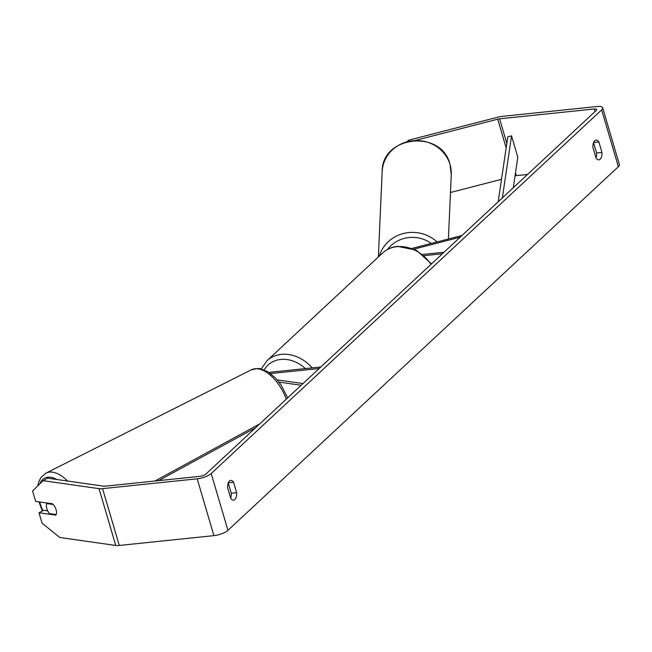 <?xml version="1.0" encoding="UTF-8"?>
<svg xmlns="http://www.w3.org/2000/svg" width="652" height="652" viewBox="0 0 652 652"><rect width="100%" height="100%" fill="white"/><g stroke="black" fill="none" stroke-linecap="round" stroke-linejoin="round"><path stroke-width="0.98" d="M460.165 237.198L414.036 249.113M461.991 235.502L412.186 248.363M422.838 254.427L444.028 252.226M424.297 255.649L442.382 253.767M593.548 142.658L596.588 152.984L601.967 152.429A7.775 3.847 -95.9 0 1 600.174 159.202A7.775 3.847 -95.9 0 1 598.886 159.83A7.775 3.847 -95.9 0 1 596.018 157.963L592.945 147.515A7.775 3.847 -95.9 0 1 596.026 140.107A7.775 3.847 -95.9 0 1 598.886 141.973L601.967 152.429M596.588 152.984A7.775 3.847 -95.9 0 1 595.985 157.841M230.661 498.112A7.775 3.847 84.1 0 0 231.273 493.262L236.643 492.7L233.563 482.252A7.775 3.847 84.1 0 0 230.702 480.385A7.775 3.847 84.1 0 0 227.621 487.786L230.694 498.242A7.775 3.847 84.1 0 0 233.563 500.108A7.775 3.847 84.1 0 0 234.85 499.481A7.775 3.847 84.1 0 0 236.643 492.7M53.228 504.501L46.716 503.572A7.775 4.148 -116.7 0 0 46.765 508.397A7.775 4.148 -116.7 0 0 49.487 513.597L56.194 514.55A7.775 4.148 -116.7 0 0 56.545 512.195A7.775 4.108 -117.9 0 0 56.105 509.75A7.775 4.108 -117.9 0 0 52.559 503.8L35.664 501.396L32.6 490.964L43.056 480.671L99.022 488.641A10.88 3.309 -16.4 0 0 102.568 488.633L197.189 478.812A10.88 3.309 -16.4 0 0 211.215 473.531L601.641 109.87A10.88 3.309 -16.4 0 0 602.676 107.776A10.88 3.309 -16.4 0 0 596.865 106.537L502.244 116.358A10.88 3.309 -16.4 0 0 497.835 117.181L408.551 140.229L408.494 141.239M231.273 493.262L228.233 482.936M43.056 480.671L47.718 478.201L103.692 486.18A4.662 1.418 -16.4 0 0 105.208 486.172L199.83 476.351A4.662 1.418 -16.4 0 0 205.845 474.086L596.27 110.424A4.662 1.418 -16.4 0 0 596.71 109.528A4.662 1.418 -16.4 0 0 594.225 108.998L499.595 118.819A4.662 1.418 -16.4 0 0 497.712 119.169L415.707 140.343M47.718 510.866L43.676 510.288L39.014 512.757L42.078 523.181L59.78 537.492L115.746 545.463A10.88 3.309 -16.4 0 0 119.292 545.455L213.913 535.634A10.88 3.309 -16.4 0 0 227.939 530.345L618.365 166.684A10.88 3.309 -16.4 0 0 619.4 164.589L602.676 107.776M407.158 141.565L408.551 140.229M501.502 179.324L450.467 192.503M527.501 174.475L516.319 175.641A4.662 1.418 -16.4 0 0 515.047 175.844M39.014 512.757L55.901 515.161M228.281 482.798L233.563 482.252M593.605 142.519L598.886 141.973M269.08 372.512A9.324 2.836 163.6 0 1 271.664 372.088L320.825 366.986M303.033 383.555L277.222 379.88M301.216 385.25L279.032 382.096M270.572 373.572L319.17 368.527M46.716 503.572L47.653 503.099M158.615 480.63L255.543 427.793M154.956 481.013L259.716 423.906M502.358 197.906L511.543 135.877L517.81 157.189L513.287 187.719M511.543 135.877L507.802 136.806L498.177 201.794M450.019 164.516A34.58 32.551 2.5 0 1 451.266 174.646L450.002 164.377C441.73 129.161 381.722 135.445 382.17 171.582A34.58 32.551 2.5 0 1 412.732 140.759A34.58 32.551 2.5 0 1 450.019 164.516M436.987 241.957A34.58 32.551 -177.5 0 0 379.309 256.081M387.508 249.463A30.693 28.892 2.5 0 1 431.265 243.432M601.641 109.87L618.365 166.684M211.215 473.531L227.939 530.345M497.712 119.169L506.164 147.89M499.595 118.819L506.824 143.391M515.496 172.829L516.319 175.641M594.225 108.998L594.991 111.614M99.022 488.641L115.746 545.463M102.568 488.633L119.292 545.455M197.189 478.812L213.913 535.634M430.996 264.37A34.58 28.15 -133 0 0 396.921 246.676A34.58 28.15 -133 0 0 382.651 252.976L267.043 360.654A34.58 28.15 47 0 1 281.314 354.362A34.58 28.15 47 0 1 312.21 367.883M305.372 368.592A30.693 24.988 -133 0 0 280.702 359.448A30.693 24.988 -133 0 0 264.207 369.88M286.285 399.154A34.58 18.468 -116.7 0 0 251.33 369.823L45.893 473.148A34.58 18.468 63.3 0 1 67.588 481.037M56.887 479.513A30.693 16.398 -116.7 0 0 39.748 483.931M39.723 501.975A30.693 16.398 -116.7 0 0 39.968 502.879A30.693 16.398 -116.7 0 0 42.828 510.744M448.405 239.007L451.266 174.646M378.372 256.961L382.17 171.582M267.043 360.654L261.224 368.918M382.651 252.976C386.775 249.194 391.746 246.994 397.565 246.358L416.367 250.221L431.518 263.881M45.893 473.148L40.823 477.671L38.794 481.755L37.775 485.87M38.998 501.869L42.29 511.021M251.33 369.823L257.988 368.453L260.58 368.771L268.216 371.95L275.755 378.241L280.988 384.802L287.695 397.842"/></g></svg>
